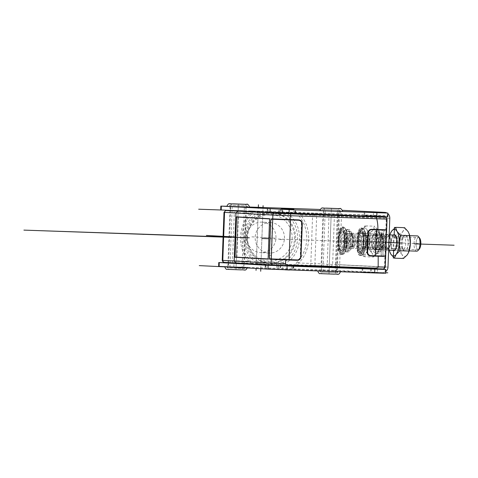 <?xml version="1.0" encoding="UTF-8"?>
<svg xmlns="http://www.w3.org/2000/svg" width="478" height="478" viewBox="0 0 478 478"><rect width="100%" height="100%" fill="white"/><g stroke="black" fill="none" stroke-linecap="round" stroke-linejoin="round"><path stroke-width="0.36" stroke-dasharray="2.39 1.79" d="M358.177 241.599A13.545 3.776 -88 0 0 361.476 255.336A13.545 3.776 -88 0 0 362.593 254.792A13.545 3.776 -88 0 0 365.724 242.011A13.545 3.776 -88 0 0 363.501 228.89A13.545 3.776 -88 0 0 362.426 228.269A13.545 3.776 -88 0 0 358.177 241.599M356.713 241.545A13.545 3.776 -88 0 0 360.012 255.288A13.545 3.776 -88 0 0 364.26 241.958A13.545 3.776 -88 0 0 360.962 228.215A13.545 3.776 -88 0 0 356.713 241.545M356.66 241.539A13.737 3.83 -88 0 0 360.006 255.479A13.737 3.83 -88 0 0 364.314 241.964A13.737 3.83 -88 0 0 360.968 228.024A13.737 3.83 -88 0 0 356.66 241.539M365.778 242.011A13.737 3.83 92 0 1 361.47 255.527A13.737 3.83 92 0 1 358.124 241.593A13.737 3.83 92 0 1 362.432 228.078A13.737 3.83 92 0 1 365.778 242.011M383.774 256.411L381.952 256.304L383.774 256.369A3.818 1.064 92 0 1 382.86 252.498L383.559 233.437A3.818 1.064 92 0 1 384.76 229.679A3.818 1.064 92 0 1 384.766 229.679L386.66 229.793M339.308 240.565A13.737 3.83 92 0 1 343.622 227.05A13.737 3.83 92 0 1 346.962 240.984A13.737 3.83 92 0 1 342.654 254.499A13.737 3.83 92 0 1 339.308 240.565M370.635 256.005L370.193 255.981A3.818 3.663 -86.9 0 0 370.259 255.987L370.45 255.993M371.747 229.326L384.258 229.691L384.246 230.067L382.92 229.996A3.436 0.956 -88 0 0 382.914 229.996A3.436 0.956 -88 0 0 381.838 233.378L383.667 233.443A3.436 0.956 -88 0 1 384.742 230.061L382.92 229.996L384.742 230.061M368.956 230.516A3.436 3.298 93.1 0 0 367.803 232.995L367.188 252.061L366.74 252.043A3.818 3.663 -86.9 0 0 370.193 255.981M367.648 254.081A3.436 3.298 -86.9 0 1 367.104 252.055M370.809 255.634L383.296 255.993L383.284 256.375M371.239 229.297A3.818 3.663 93.1 0 0 367.439 232.983L366.74 252.043M298.858 219.892L298.332 219.868A3.818 3.663 -86.9 0 0 298.266 219.862L274.581 218.984M300.925 221.2A3.818 3.663 -86.9 0 1 301.785 223.806L300.752 256.602L300.22 256.578A3.436 3.298 93.1 0 1 296.796 259.895L273.111 259.016M299.437 259.225A3.818 3.663 93.1 0 0 300.584 256.59M298.374 220.25A3.436 3.298 -86.9 0 1 301.421 223.794L300.22 256.578M383.559 233.437L381.731 233.372A3.818 1.064 -88 0 1 382.926 229.613L382.926 229.613A3.818 1.064 -88 0 0 382.926 229.613L384.258 229.691M273.32 218.924L274.581 218.96M273.44 219.277C272.896 219.42 272.568 220.549 272.442 222.658L271.241 255.449L269.413 255.383L271.146 255.443C271.11 257.791 271.385 259.082 271.97 259.309M270.16 258.867L271.988 258.927C271.456 258.723 271.205 257.564 271.241 255.449M271.988 258.927L273.111 258.992M273.452 218.9C272.848 219.055 272.484 220.31 272.346 222.652L271.146 255.443M268.11 259.094L269.951 259.004L268.26 258.945L269.729 218.912L271.414 218.972L269.586 218.87M269.592 218.715L238.319 216.946M238.319 217.096L236.849 257.17M238.367 217.102L236.897 257.128L269.951 259.004M296.055 264.812L283.699 264.179C303.614 255.557 305.042 223.136 285.958 212.829L297.788 213.654L298.153 212.979L300.501 214.957L299.013 216.038C309.935 228.699 309.164 249.928 297.334 261.807C296.061 263.253 295.637 264.256 296.055 264.812L330.734 266.109A1.906 1.834 93.1 0 0 332.634 264.268L334.397 216.229L386.481 219.079L386.093 229.751M252.318 212.059L253.244 212.089L251.338 214.359L250.484 213.2L254.033 211.425L260.426 211.587L254.027 211.425L253.244 212.089L259.417 211.897C239.532 220.836 238.588 253.268 257.917 263.276L249.701 263.193C251.273 263.235 250.95 262.583 248.721 261.239L222.228 260.361M228.347 262.506L244.413 263.085L228.347 262.506M311.094 265.415L327.161 265.995L311.094 265.415M321.383 266.79L337.45 267.363L321.383 266.79M251.338 214.359C239.46 226.231 238.683 247.461 249.659 260.128L251.655 263.253M317.278 213.648A1.906 0.532 -88 0 0 316.681 215.524L334.397 216.229A1.906 1.834 93.1 0 0 332.67 214.258L317.278 213.648A1.906 0.532 -88 0 0 317.278 213.648L285.384 212.465A1.906 1.028 -87.7 0 1 285.958 212.829L284.78 214.341A1.906 0.532 -88 0 1 285.378 212.465L260.426 211.587L285.378 212.465A1.906 1.028 -87.7 0 1 285.384 212.465A1.906 1.906 0 0 0 285.378 212.465L332.634 214.258L370.062 216.307M241.515 211.097L230.498 210.637M328.739 214.12L312.672 213.541L328.739 214.12M338.783 215.482L323.528 214.921M298.995 213.696L297.788 213.654L299.013 216.038M259.417 211.897L259.829 213.469L284.78 214.341C302.64 223.847 301.54 254.141 283.018 262.38L283.699 264.179M283.018 262.38L263.336 261.687A25.179 24.181 93.1 0 1 247.257 237.076A25.179 24.181 93.1 0 1 265.099 213.654A25.179 24.181 -86.9 0 1 272.795 212.782A25.179 24.181 -86.9 0 1 279.505 214.156A25.179 24.181 93.1 0 1 295.589 238.773A25.179 24.181 93.1 0 1 277.742 262.195A25.179 24.181 -86.9 0 1 270.046 263.067A25.179 24.181 -86.9 0 1 263.336 261.687L258.066 261.502L257.917 263.276M294.526 238.713A25.179 24.181 93.1 0 0 271.737 212.722A25.179 24.181 93.1 0 0 246.194 237.016A25.179 24.181 93.1 0 0 268.983 263.008A25.179 24.181 93.1 0 0 294.526 238.713M259.423 211.897A1.906 1.727 91.5 0 1 260.408 211.587L260.426 211.587A1.906 0.532 92 0 0 259.895 212.74A1.906 0.532 92 0 0 259.829 213.469C241.312 221.69 240.201 252.002 258.066 261.502M385.113 256.441L384.724 267.118L314.918 263.563L316.681 215.524L300.501 214.957C312.038 228.137 311.22 250.657 298.738 262.996L297.334 261.807M315.384 265.499A1.906 0.532 -88 0 1 314.918 263.563L298.738 262.996C296.521 264.173 296.503 264.812 298.684 264.914M247.49 237.052A23.273 22.346 93.1 0 0 268.977 261.096A23.273 22.346 93.1 0 0 292.16 238.624A23.273 22.346 93.1 0 0 270.679 214.58A23.273 22.346 93.1 0 0 247.49 237.052M270.387 222.587A15.26 14.657 -86.9 0 1 270.662 222.599A15.26 14.657 -86.9 0 1 284.464 238.492A15.26 14.657 -86.9 0 1 269.269 253.089A15.26 14.657 -86.9 0 1 268.995 253.071A15.26 14.657 -86.9 0 1 255.186 237.178A15.26 14.657 -86.9 0 1 270.387 222.587M261.884 222.121A15.26 14.657 -86.9 0 1 262.159 222.133A15.26 14.657 -86.9 0 1 275.961 238.026A15.26 14.657 -86.9 0 1 260.767 252.623A15.26 14.657 -86.9 0 1 260.492 252.611A15.26 14.657 -86.9 0 1 246.684 236.712A15.26 14.657 -86.9 0 1 261.884 222.121M224.558 262.374L233.001 262.607A1.906 0.532 92 0 1 232.541 260.671L234.304 212.632L250.484 213.2C238.002 225.538 237.178 248.058 248.721 261.239L249.659 260.128M268.11 259.13L269.939 259.196M238.325 216.904L236.479 216.839M235.056 257.068L236.897 257.128M269.729 218.912L268.26 258.945M381.731 233.372L381.032 252.432L382.86 252.498M381.952 256.304A3.818 1.064 92 0 1 381.032 252.432M383.667 233.443L382.968 252.504L381.139 252.438A3.436 0.956 92 0 0 381.97 255.921L383.296 255.993M381.139 252.438L381.838 233.378M384.736 230.109L384.246 230.067M382.968 252.504A3.436 0.956 -88 0 0 383.798 255.987L385.692 256.1M345.498 240.93A13.737 3.83 -88 0 0 342.152 226.996A13.737 3.83 -88 0 0 337.844 240.512A13.737 3.83 -88 0 0 341.19 254.445A13.737 3.83 -88 0 0 345.498 240.93M345.445 240.93A13.545 3.776 -88 0 0 342.146 227.187A13.545 3.776 -88 0 0 337.898 240.518A13.545 3.776 -88 0 0 341.196 254.254A13.545 3.776 -88 0 0 345.445 240.93M346.909 240.978A13.545 3.776 -88 0 0 344.692 227.863A13.545 3.776 -88 0 0 343.61 227.235A13.545 3.776 -88 0 0 339.362 240.565A13.545 3.776 -88 0 0 342.66 254.308A13.545 3.776 -88 0 0 343.778 253.764A13.545 3.776 -88 0 0 346.909 240.978M340.306 240.601A12.781 3.567 -88 0 0 344.477 253.059A12.781 3.567 -88 0 0 347.428 240.996A12.781 3.567 -88 0 0 345.337 228.615A12.781 3.567 -88 0 0 340.306 240.601M341.19 240.649A9.62 2.683 92 0 1 344.22 231.185A9.62 2.683 92 0 1 346.55 240.948A9.62 2.683 92 0 1 343.515 250.412A9.62 2.683 92 0 1 341.19 240.649M366.244 242.023A12.781 3.567 -88 0 0 364.146 229.643A12.781 3.567 -88 0 0 359.121 241.635A12.781 3.567 -88 0 0 363.292 254.087A12.781 3.567 -88 0 0 366.244 242.023M360.006 241.683A9.62 2.683 92 0 1 363.035 232.212A9.62 2.683 92 0 1 365.365 241.976A9.62 2.683 92 0 1 362.33 251.446A9.62 2.683 92 0 1 360.006 241.683M357.508 250.358A12.016 3.352 -88 0 0 359.701 253.746A12.016 3.352 -88 0 0 363.471 241.856A12.016 3.352 -88 0 0 360.543 229.727A12.016 3.352 -88 0 0 358.147 232.864L358.291 234.077A10.683 2.982 -88 0 0 357.741 249.169L357.508 250.358L357.873 250.376A12.016 3.352 -88 0 0 360.065 253.764A12.016 3.352 -88 0 0 363.836 241.868A12.016 3.352 -88 0 0 360.908 229.739A12.016 3.352 -88 0 0 358.512 232.876L358.147 232.864M362.993 241.898A10.301 2.874 -88 0 0 360.484 231.442A10.301 2.874 -88 0 0 357.251 241.581A10.301 2.874 -88 0 0 359.761 252.031A10.301 2.874 -88 0 0 362.993 241.898M358.291 234.077L358.661 234.089A10.683 2.982 -88 0 0 358.106 249.187L357.741 249.169M358.512 232.876L358.661 234.089M358.106 249.187L357.873 250.376M357.616 241.593A10.301 2.874 -88 0 0 360.125 252.043A10.301 2.874 -88 0 0 363.358 241.91A10.301 2.874 -88 0 0 360.848 231.46A10.301 2.874 -88 0 0 357.616 241.593M338.693 249.331A12.016 3.352 -88 0 0 340.886 252.719A12.016 3.352 -88 0 0 344.656 240.828A12.016 3.352 -88 0 0 341.728 228.699A12.016 3.352 -88 0 0 339.332 231.836L339.482 233.043A10.683 2.982 -88 0 0 338.926 248.142L338.693 249.331L339.057 249.343A12.016 3.352 -88 0 0 341.25 252.731A12.016 3.352 -88 0 0 345.02 240.84A12.016 3.352 -88 0 0 342.093 228.711A12.016 3.352 -88 0 0 339.697 231.848L339.332 231.836M344.178 240.864A10.301 2.874 -88 0 0 341.668 230.414A10.301 2.874 -88 0 0 338.436 240.554A10.301 2.874 -88 0 0 340.945 251.004A10.301 2.874 -88 0 0 344.178 240.864M339.482 233.043L339.846 233.061A10.683 2.982 -88 0 0 339.29 248.154L338.926 248.142M339.697 231.848L339.846 233.061M339.29 248.154L339.057 249.343M338.8 240.565A10.301 2.874 -88 0 0 341.31 251.016A10.301 2.874 -88 0 0 344.542 240.876A10.301 2.874 -88 0 0 342.033 230.426A10.301 2.874 -88 0 0 338.8 240.565M364.296 211.742L364.158 215.554L387.754 216.869M364.158 215.554L384.605 216.205A1.906 1.751 -87.2 0 1 385.848 216.839M384.629 216.205L336.285 213.839A1.906 1.751 -87.2 0 1 336.285 213.839L220.693 209.914M282.271 212.698L282.671 212.704L282.271 212.698L282.408 208.892M267.28 208.348L267.136 212.16L295.751 213.152L267.429 212.166L267.566 208.36M338.352 215.082L323.355 214.55L338.352 215.082M245.322 210.798L230.318 210.266L245.322 210.798M249.713 207.046L226.841 206.257M336.404 210.027L336.47 210.027A5.724 5.258 -87.2 0 0 336.404 210.027L320.17 209.466M384.605 216.205L336.261 213.839A1.906 1.751 -87.2 0 1 337.946 215.805L386.284 218.171A1.906 1.751 -87.2 0 0 386.182 217.448M336.47 210.027A5.724 5.258 -87.2 0 1 341.447 215.925L389.791 218.291M386.917 212.991A5.724 5.258 -87.2 0 1 387.873 213.66M245.459 206.986L230.456 206.454L245.459 206.986M338.49 211.27L323.492 210.738L338.49 211.27M218.625 266.342L334.194 270.267A5.724 5.258 -87.2 0 0 339.661 264.728L341.447 215.925M350.141 233.156A7.63 3.005 92 0 1 352.866 240.906A7.63 3.005 92 0 1 349.597 248.411A7.63 3.005 92 0 1 349.585 248.405A7.63 3.005 92 0 1 346.861 240.655A7.63 3.005 92 0 1 350.123 233.156A7.63 3.005 92 0 1 350.141 233.156L346.622 233.037A7.63 3.005 92 0 1 346.64 233.037A7.63 3.005 92 0 1 349.358 240.787A7.63 3.005 92 0 1 346.096 248.285A7.63 3.005 92 0 1 346.078 248.285A7.63 3.005 92 0 1 343.353 240.536A7.63 3.005 92 0 1 346.622 233.037M380.165 234.626A7.63 3.005 92 0 1 382.89 242.376A7.63 3.005 92 0 1 379.628 249.875A7.63 3.005 92 0 1 379.61 249.875A7.63 3.005 92 0 1 376.885 242.125A7.63 3.005 92 0 1 380.147 234.626A7.63 3.005 92 0 1 380.165 234.626L376.646 234.507A7.63 3.005 92 0 1 376.664 234.507A7.63 3.005 92 0 1 379.389 242.256A7.63 3.005 92 0 1 376.12 249.755A7.63 3.005 92 0 1 376.102 249.755A7.63 3.005 92 0 1 373.378 242.005A7.63 3.005 92 0 1 376.646 234.507M337.946 215.805L336.154 264.609L384.497 266.969L384.88 256.429M384.892 256.094L385.848 230.121M385.86 229.793L386.284 218.171M384.497 266.969A1.906 1.751 -87.2 0 1 382.675 268.815L371.466 268.624M385.752 271.576A5.724 5.258 -87.2 0 1 382.531 272.627L362.085 271.976L385.686 273.291M336.154 264.609A1.906 1.751 -87.2 0 1 334.331 266.455L228.586 262.81M368.598 268.528L362.228 268.164L371.472 268.433M336.865 267.734L336.727 271.54L321.473 270.978L320.391 272.078L337.725 272.717L336.727 271.54L321.473 270.978L321.616 267.178L336.865 267.716M228.58 262.876L243.983 263.456M270.924 264.979L293.821 265.768L292.859 265.72L292.715 269.532L265.069 268.582L292.715 269.532M269.855 264.92L292.859 265.72M336.285 271.504L321.282 270.972L336.285 271.504M243.248 267.226L228.251 266.694L243.248 267.226M278.537 265.218L278.399 269.036M280.042 265.296L279.899 269.108M348.498 229.476A11.257 4.433 -88 0 0 343.682 240.536A11.257 4.433 -88 0 0 347.697 251.972A11.257 4.433 92 0 0 347.721 251.972A11.257 4.433 92 0 0 352.537 240.906A11.257 4.433 92 0 0 348.522 229.476A11.257 4.433 -88 0 0 348.498 229.476L346.747 229.416A11.257 4.433 -88 0 0 346.747 229.416A11.257 4.433 -88 0 0 341.925 240.476A11.257 4.433 -88 0 0 345.947 251.906A11.257 4.433 92 0 0 345.97 251.912A11.257 4.433 92 0 0 350.786 240.846A11.257 4.433 92 0 0 346.771 229.416L345.947 251.906M348.462 231.191A9.536 3.758 -88 0 0 348.438 231.191A9.536 3.758 -88 0 0 344.357 240.565A9.536 3.758 -88 0 0 347.763 250.251A9.536 3.758 92 0 1 347.763 250.251A9.536 3.758 92 0 0 351.862 240.876A9.536 3.758 92 0 0 348.462 231.191M349.185 250.305A9.536 3.758 92 0 0 353.266 240.924A9.536 3.758 92 0 0 349.86 231.238A9.536 3.758 -88 0 0 349.842 231.238A9.536 3.758 -88 0 0 345.755 240.613A9.536 3.758 -88 0 0 349.161 250.299A9.536 3.758 92 0 0 349.185 250.305L347.781 250.257M349.788 233.144A7.63 3.005 -88 0 0 349.776 233.144A7.63 3.005 -88 0 0 346.508 240.643A7.63 3.005 -88 0 0 349.233 248.393A7.63 3.005 92 0 0 349.251 248.399A7.63 3.005 92 0 0 352.513 240.894A7.63 3.005 92 0 0 349.788 233.144L351.175 233.192A7.63 3.005 -88 0 0 351.175 233.192A7.63 3.005 -88 0 0 347.912 240.691A7.63 3.005 -88 0 0 350.631 248.441A7.63 3.005 92 0 1 350.631 248.441L349.251 248.399M351.193 233.192A7.63 3.005 92 0 1 353.917 240.942A7.63 3.005 92 0 1 350.649 248.446M351.139 234.716A6.106 2.402 -88 0 0 351.121 234.716A6.106 2.402 -88 0 0 348.51 240.721A6.106 2.402 -88 0 0 350.691 246.917A6.106 2.402 92 0 1 350.691 246.917A6.106 2.402 92 0 0 353.314 240.918A6.106 2.402 92 0 0 351.139 234.716M388.62 236.007A6.106 2.402 92 0 1 388.638 236.007A6.106 2.402 92 0 1 390.813 242.209A6.106 2.402 92 0 1 388.202 248.207A6.106 2.402 92 0 1 386.009 241.993A6.106 2.402 92 0 1 388.638 236.007A6.106 2.402 92 0 1 389.63 236.634A6.106 2.402 92 0 1 390.813 242.191A6.106 2.402 92 0 1 389.253 247.658A6.106 2.402 92 0 1 388.19 248.207A6.106 2.402 92 0 1 386.009 242.011A6.106 2.402 92 0 1 388.62 236.007L352.878 234.776A6.106 2.402 -88 0 0 352.878 234.776A6.106 2.402 -88 0 0 350.26 240.781A6.106 2.402 -88 0 0 352.441 246.977A6.106 2.402 -88 0 0 352.453 246.977A6.106 2.402 92 0 1 352.441 246.977A6.106 2.402 -88 0 1 350.26 240.781A6.106 2.402 -88 0 1 352.878 234.776A6.106 2.402 92 0 1 355.07 240.978A6.106 2.402 92 0 1 352.453 246.977A6.106 2.402 -88 0 0 355.07 240.978A6.106 2.402 -88 0 0 352.889 234.782A6.106 2.402 -88 0 0 352.878 234.776L351.121 234.716M352.943 233.252A7.63 3.005 -88 0 0 352.925 233.252A7.63 3.005 -88 0 0 349.663 240.751A7.63 3.005 -88 0 0 352.388 248.506A7.63 3.005 92 0 0 352.406 248.506A7.63 3.005 92 0 0 355.668 241.002A7.63 3.005 92 0 0 352.943 233.252M386.732 249.683A7.63 3.005 92 0 1 384.007 241.934A7.63 3.005 92 0 1 387.276 234.435A7.63 3.005 92 0 1 387.288 234.435A7.63 3.005 92 0 1 388.536 235.218A7.63 3.005 92 0 1 390.012 242.167A7.63 3.005 92 0 1 388.058 248.996A7.63 3.005 92 0 1 386.75 249.689A7.63 3.005 92 0 1 386.732 249.683M388.202 248.207A6.106 2.402 92 0 1 388.19 248.207L350.703 246.917M378.522 230.94A11.257 4.433 -88 0 0 373.706 242.005A11.257 4.433 -88 0 0 377.722 253.436A11.257 4.433 92 0 0 377.745 253.436A11.257 4.433 92 0 0 382.567 242.376A11.257 4.433 92 0 0 378.546 230.946A11.257 4.433 -88 0 0 378.522 230.94L376.772 230.88A11.257 4.433 -88 0 0 376.772 230.88A11.257 4.433 -88 0 0 371.956 241.946A11.257 4.433 -88 0 0 375.971 253.376A11.257 4.433 92 0 0 375.995 253.376A11.257 4.433 92 0 0 380.811 242.316A11.257 4.433 92 0 0 376.795 230.886L375.971 253.376M378.486 232.661A9.536 3.758 -88 0 0 378.462 232.661A9.536 3.758 -88 0 0 374.382 242.035A9.536 3.758 -88 0 0 377.787 251.721A9.536 3.758 92 0 1 377.787 251.721A9.536 3.758 92 0 0 381.886 242.346A9.536 3.758 92 0 0 378.486 232.661M379.209 251.769A9.536 3.758 92 0 0 383.29 242.394A9.536 3.758 92 0 0 379.885 232.708A9.536 3.758 -88 0 0 379.867 232.708A9.536 3.758 -88 0 0 375.78 242.083A9.536 3.758 -88 0 0 379.185 251.769A9.536 3.758 92 0 0 379.209 251.769L377.805 251.721M379.819 234.614A7.63 3.005 -88 0 0 379.801 234.614A7.63 3.005 -88 0 0 376.533 242.113A7.63 3.005 -88 0 0 379.257 249.863A7.63 3.005 92 0 1 379.257 249.863A7.63 3.005 92 0 0 382.537 242.364A7.63 3.005 92 0 0 379.819 234.614M380.673 249.91A7.63 3.005 92 0 0 383.942 242.412A7.63 3.005 92 0 0 381.217 234.662A7.63 3.005 -88 0 0 381.199 234.662A7.63 3.005 -88 0 0 377.937 242.161A7.63 3.005 -88 0 0 380.661 249.91A7.63 3.005 92 0 1 380.661 249.91L379.275 249.863M381.163 236.186A6.106 2.402 -88 0 0 381.151 236.186A6.106 2.402 -88 0 0 378.534 242.185A6.106 2.402 -88 0 0 380.715 248.387A6.106 2.402 92 0 1 380.715 248.387A6.106 2.402 92 0 0 383.344 242.388A6.106 2.402 92 0 0 381.163 236.186M418.644 237.476A6.106 2.402 92 0 1 418.662 237.476A6.106 2.402 92 0 0 416.033 243.457A6.106 2.402 92 0 0 418.214 249.677A6.106 2.402 92 0 1 418.214 249.677A6.106 2.402 92 0 0 419.278 249.128A6.106 2.402 92 0 1 418.214 249.677A6.106 2.402 92 0 1 416.033 243.475A6.106 2.402 92 0 1 418.644 237.476L382.902 236.246A6.106 2.402 -88 0 0 382.902 236.246A6.106 2.402 -88 0 0 380.291 242.244A6.106 2.402 -88 0 0 382.466 248.446A6.106 2.402 -88 0 0 382.484 248.446A6.106 2.402 92 0 1 382.466 248.446A6.106 2.402 -88 0 1 380.291 242.244A6.106 2.402 -88 0 1 382.902 236.246A6.106 2.402 92 0 1 385.095 242.448A6.106 2.402 92 0 1 382.484 248.446A6.106 2.402 -88 0 0 385.095 242.448A6.106 2.402 -88 0 0 382.914 236.246A6.106 2.402 -88 0 0 382.902 236.246L381.151 236.186M382.968 234.722A7.63 3.005 -88 0 0 382.956 234.722A7.63 3.005 -88 0 0 379.687 242.221A7.63 3.005 -88 0 0 382.412 249.97A7.63 3.005 92 0 0 382.43 249.97A7.63 3.005 92 0 0 385.692 242.471A7.63 3.005 92 0 0 382.968 234.722L389.182 234.937M416.756 251.153A7.63 3.005 92 0 1 414.032 243.427A7.63 3.005 92 0 1 417.282 235.905M418.662 237.476A6.106 2.402 92 0 1 419.654 238.104A6.106 2.402 92 0 0 418.662 237.476M339.01 271.624L319.185 270.895L339.01 271.624C337.647 273.661 338.34 272.394 333.387 272.603L320.983 272.125L319.185 270.895M340.539 271.677L317.661 270.841L340.533 271.767M342.744 211.443L319.872 210.601M340.42 211.336L321.395 210.661L340.42 211.336M245.979 267.339L226.154 266.616L245.979 267.339C244.617 269.383 245.304 268.116 240.35 268.319L227.946 267.841L226.154 266.616M247.502 267.399L224.63 266.557L247.502 267.399L247.419 267.973M249.713 207.159L226.835 206.323M247.389 207.052L228.364 206.376L247.389 207.052M389.851 234.961A13.354 5.258 -88 0 0 388.65 242.477A13.354 5.258 -88 0 0 389.331 250.209M393.209 235.074A8.012 3.155 -88 0 0 390.753 242.627A8.012 3.155 -88 0 0 392.683 250.329M395.88 236.694A6.106 2.402 -88 0 0 395.868 236.694A6.106 2.402 -88 0 0 393.257 242.693A6.106 2.402 -88 0 0 395.431 248.895A6.106 2.402 -88 0 0 395.449 248.895A6.106 2.402 -88 0 0 396.495 248.339A6.106 2.402 -88 0 0 398.06 242.878A6.106 2.402 -88 0 0 396.877 237.315A6.106 2.402 -88 0 0 395.88 236.694L403.575 236.957A6.106 2.402 -88 0 0 403.575 236.957A6.106 2.402 -88 0 0 402.53 237.512A6.106 2.402 -88 0 0 400.964 242.973A6.106 2.402 -88 0 0 402.147 248.536A6.106 2.402 -88 0 0 403.145 249.157A6.106 2.402 -88 0 0 403.157 249.157A6.106 2.402 -88 0 0 405.768 243.159A6.106 2.402 -88 0 0 403.593 236.957M405.416 235.11A8.012 3.155 -88 0 0 404.018 235.839A8.012 3.155 -88 0 0 401.968 243.009A8.012 3.155 -88 0 0 403.522 250.305A8.012 3.155 -88 0 0 404.824 251.123A8.012 3.155 -88 0 0 408.272 243.272A8.012 3.155 -88 0 0 405.416 235.11M408.714 252.193A13.354 5.258 -88 0 1 407.322 254.804A13.354 5.258 92 0 1 402.07 254.547L403.462 258.49M409.329 234.31A13.354 5.258 -88 0 0 408.17 231.693A13.354 5.258 92 0 0 402.918 231.436A13.354 5.258 -88 0 0 399.865 242.86A13.354 5.258 -88 0 0 402.07 254.547L398.485 250.526L399.865 242.86L399.052 235.122L402.918 231.436L404.591 227.671M390.496 233.186L388.65 242.477L389.462 250.215L398.485 250.526M389.462 250.215L389.839 251.984M390.03 234.812L399.052 235.122M405.398 235.493A7.63 3.005 92 0 1 408.122 243.242A7.63 3.005 92 0 1 404.86 250.747A7.63 3.005 92 0 1 404.842 250.747A7.63 3.005 92 0 1 402.118 242.991A7.63 3.005 92 0 1 405.38 235.493A7.63 3.005 92 0 1 405.398 235.493M394.171 235.11A7.63 3.005 -88 0 0 390.902 242.609A7.63 3.005 -88 0 0 393.627 250.358L394.183 235.11M394.129 236.634A6.106 2.402 -88 0 0 391.506 242.615A6.106 2.402 -88 0 0 393.681 248.835A6.106 2.402 -88 0 0 396.31 242.848A6.106 2.402 -88 0 0 394.129 236.634M364.409 256.71L366.082 252.952L369.948 249.265L369.135 241.521L370.51 233.856L366.931 229.834L365.539 225.897L361.679 229.577L360.472 231.722L358.625 241.008L359.438 248.751L360.83 252.695A13.354 5.258 -88 0 0 366.082 252.952A13.354 5.258 -88 0 0 369.135 241.521A13.354 5.258 -88 0 0 366.931 229.834A13.354 5.258 -88 0 0 361.679 229.577A13.354 5.258 -88 0 0 360.287 232.189A13.354 5.258 -88 0 0 358.625 241.008A13.354 5.258 -88 0 0 359.671 250.072A13.354 5.258 -88 0 0 360.83 252.695L364.409 256.71L373.432 257.021L377.297 253.334A13.354 5.258 92 0 1 372.045 253.077L373.432 257.021M364.176 233.258A8.012 3.155 -88 0 0 360.729 241.109A8.012 3.155 -88 0 0 363.585 249.271A8.012 3.155 -88 0 0 364.983 248.548A8.012 3.155 -88 0 0 367.032 241.372A8.012 3.155 -88 0 0 365.479 234.077A8.012 3.155 -88 0 0 364.176 233.258M365.855 235.224A6.106 2.402 -88 0 0 365.843 235.224A6.106 2.402 -88 0 0 363.232 241.223A6.106 2.402 -88 0 0 365.407 247.425A6.106 2.402 -88 0 0 365.425 247.425A6.106 2.402 -88 0 0 366.471 246.875A6.106 2.402 -88 0 0 368.036 241.408A6.106 2.402 -88 0 0 366.853 235.851A6.106 2.402 -88 0 0 365.855 235.224L373.551 235.493A6.106 2.402 -88 0 0 373.551 235.493A6.106 2.402 -88 0 0 372.499 236.042A6.106 2.402 -88 0 0 370.94 241.51A6.106 2.402 -88 0 0 372.123 247.066A6.106 2.402 -88 0 0 373.121 247.688A6.106 2.402 -88 0 0 373.133 247.694A6.106 2.402 -88 0 0 375.744 241.689A6.106 2.402 -88 0 0 373.569 235.493M375.391 233.646A8.012 3.155 -88 0 0 373.993 234.369A8.012 3.155 -88 0 0 371.938 241.539A8.012 3.155 -88 0 0 373.491 248.841A8.012 3.155 -88 0 0 374.8 249.659A8.012 3.155 -88 0 0 378.247 241.802A8.012 3.155 -88 0 0 375.391 233.646M377.297 253.334A13.354 5.258 -88 0 0 378.69 250.729A13.354 5.258 -88 0 0 380.351 241.91A13.354 5.258 -88 0 0 379.305 232.846A13.354 5.258 -88 0 0 378.146 230.223L374.567 226.208L372.894 229.966A13.354 5.258 92 0 1 378.146 230.223L379.538 234.166L380.351 241.91L378.97 249.576L377.297 253.334M372.894 229.966A13.354 5.258 -88 0 0 369.841 241.396A13.354 5.258 -88 0 0 372.045 253.077L368.46 249.062L369.841 241.396L369.028 233.652L372.894 229.966M369.948 249.265L378.97 249.576M370.51 233.856L379.538 234.166M359.438 248.751L368.46 249.062M360.006 233.342L369.028 233.652M365.539 225.897L374.567 226.208M363.603 248.889A7.63 3.005 -88 0 0 363.621 248.889A7.63 3.005 -88 0 0 366.883 241.39A7.63 3.005 -88 0 0 364.158 233.64A7.63 3.005 -88 0 0 364.14 233.64A7.63 3.005 -88 0 0 360.878 241.139A7.63 3.005 -88 0 0 363.603 248.889L374.83 249.277A7.63 3.005 92 0 1 374.818 249.277A7.63 3.005 92 0 1 372.093 241.527A7.63 3.005 92 0 1 375.355 234.023A7.63 3.005 92 0 1 375.373 234.023A7.63 3.005 92 0 1 378.098 241.778A7.63 3.005 92 0 1 374.83 249.277M364.105 235.164A6.106 2.402 -88 0 0 361.476 241.145A6.106 2.402 -88 0 0 363.656 247.365A6.106 2.402 -88 0 0 366.279 241.384A6.106 2.402 -88 0 0 364.105 235.164M372.464 242.364L268.857 238.725M262.858 212.113L262.99 208.486M262.84 212.567L260.94 264.418L262.84 212.567M260.779 268.726L260.898 265.559M279.75 239.454L284.171 239.699M235.738 237.046L235.062 237.01L235.738 237.046M275.143 238.128L250.484 236.777M269.825 237.835L261.323 237.369M349.328 214.401L387.873 215.727M340.683 215.297L250.4 210.882L340.683 215.297M256.136 267.692L256.112 268.463M256.268 264.149L258.168 212.298L256.268 264.149M258.317 208.223L258.347 207.452M331.17 214.837L329.24 267.447M236.204 263.163L236.066 266.981M346.359 240.661L349.86 240.781M376.383 242.131L379.885 242.25M377.465 269.012L377.339 272.538M370.575 268.923L370.438 272.735M282.707 269.652L282.845 265.84M284.966 269.813L247.855 267.997M233.873 266.897L234.011 263.085M247.694 267.985L385.71 272.741M238.277 206.741L238.134 210.553M350.786 240.876L341.931 240.446M388.411 242.107L352.668 240.876M380.811 242.346L371.956 241.916M418.435 243.577L382.693 242.346M339.613 271.624L318.587 270.895M333.602 271.48L324.598 271.038M329.001 273.93L331.403 208.396L329.001 273.93M246.576 267.339L225.55 266.616M240.571 267.196L231.561 266.76M235.965 269.646L238.373 204.118L235.965 269.646M388.901 242.489L387.837 242.436M405.117 243.117L393.908 242.734M395.659 242.794L403.366 243.057M364.445 225.855L363.316 256.674M369.948 241.563L357.813 240.966M375.093 241.653L363.877 241.265M365.634 241.324L373.342 241.593M331.152 215.214L329.252 267.065M238.122 210.935L236.222 262.786M370.259 255.987L370.558 256.005M367.439 232.983L367.803 232.995M384.754 217.108A1.906 1.834 -86.9 0 1 386.481 219.079L387.049 219.121M298.266 219.862L298.786 219.892M301.421 223.794L301.785 223.806M296.796 259.895L297.328 259.924M385.286 267.16L384.724 267.118A1.906 1.834 -86.9 0 1 382.824 268.959L330.734 266.109M257.75 263.414L284.255 264.346M233.001 262.607L249.701 263.193M223.991 212.328L234.304 212.632A1.906 0.532 92 0 1 234.901 210.756L254.039 211.425L234.901 210.756M370.08 216.307L332.67 214.258A1.906 1.834 93.1 0 0 332.634 214.258M381.97 255.921L383.798 255.987M386.081 230.133L385.125 256.059M230.079 206.365L229.936 210.183M373.402 215.817L373.533 212.256M364.762 215.596L364.899 211.784M387.15 216.821L387.294 213.009M339.661 264.728L387.999 267.088M334.331 266.455L382.675 268.815M334.194 270.267L382.531 272.627M385.22 269.437L385.083 273.249M362.832 268.212L362.688 272.024M371.46 268.684L371.334 272.245M227.869 266.605L228.006 262.792M291.855 265.678L291.717 269.49M293.755 265.762L293.617 269.574M293.355 265.75L293.217 269.568M280.735 265.326L280.598 269.144M280.144 265.314L280.006 269.126M266.079 264.806L265.941 268.618M265.499 264.788L265.362 268.594M276.666 265.141L276.529 268.953M277.843 265.188L277.7 269M295.285 213.14L295.428 209.328M295.685 213.152L295.828 209.34M294.789 213.104L294.926 209.31M293.785 213.069L293.922 209.274M281.309 208.856L281.172 212.632M280.305 208.82L280.168 212.596M279.767 212.573L279.911 208.802M278.596 212.531L278.734 208.761M268.009 212.196L268.152 208.384M282.074 212.698L282.211 208.886M322.817 208.044C323.498 207.655 324.293 208.569 325.207 210.798L337.408 211.246L335.197 271.486L322.997 271.038L335.197 271.486C336.333 275.22 337.623 273.876 337.593 274.235L320.409 273.607C320.409 273.243 321.598 274.677 322.997 271.038L325.207 210.798L337.408 211.246C338.812 207.601 340.001 209.035 339.995 208.677M338.788 215.208L338.932 211.3L323.684 210.744L338.932 211.3L340.019 210.201L322.68 209.567L323.684 210.744L323.54 214.67M228.58 262.894L228.442 266.7L227.355 267.8L244.688 268.433L243.69 267.256L228.442 266.7L243.69 267.256L243.828 263.456M229.781 203.765C230.462 203.371 231.262 204.291 232.177 206.514L244.372 206.962L242.167 267.202L229.966 266.754L242.167 267.202C243.296 270.936 244.587 269.592 244.557 269.956L227.379 269.323C227.373 268.965 228.562 270.399 229.966 266.754L232.177 206.514L244.372 206.962C245.776 203.323 246.965 204.757 246.965 204.393M243.828 263.444L245.901 207.022L230.647 206.46L245.901 207.022L246.983 205.922L229.649 205.283L230.647 206.46L230.504 210.475M361.476 255.336L360.012 255.288M361.47 255.527L360.006 255.479M271.737 212.722L272.795 212.782M268.983 263.008L270.046 263.067M270.662 222.599L262.159 222.133M268.995 253.071L260.492 252.611M229.924 210.637L228.024 262.482M246.319 211.234L244.413 263.085M312.672 213.541L310.772 265.392M329.067 214.144L327.161 265.995M322.955 214.915L321.055 266.766M339.35 215.518L337.45 267.363M362.432 228.078L360.968 228.024M343.622 227.05L342.152 226.996M342.654 254.499L341.19 254.445M343.61 227.235L342.146 227.187M342.66 254.308L341.196 254.254M344.477 253.059L343.778 253.764M345.337 228.615L344.692 227.863M362.426 228.269L360.962 228.215M364.146 229.643L363.501 228.89M363.292 254.087L362.593 254.792M360.908 229.739L360.543 229.727M360.065 253.764L359.701 253.746M360.125 252.043L359.761 252.031M360.848 231.46L360.484 231.442M342.093 228.711L341.728 228.699M341.25 252.731L340.886 252.719M341.31 251.016L340.945 251.004M342.033 230.426L341.668 230.414M346.096 248.285L349.597 248.411M376.12 249.755L379.628 249.875M337.056 267.734L336.912 271.546M321.425 267.16L321.282 270.972M244.019 263.45L243.882 267.262M228.388 262.876L228.251 266.694M362.228 268.164L362.085 271.976M293.821 265.768L293.677 269.58M280.801 265.332L280.658 269.144M265.212 264.77L265.069 268.582M282.349 208.892L282.205 212.692M295.751 213.152L295.888 209.34M282.731 212.722L282.868 208.91M246.092 207.028L245.949 210.84M230.456 206.454L230.318 210.266M339.123 211.306L338.986 215.124M323.492 210.738L323.355 214.55M347.721 251.972L345.97 251.912M349.842 231.238L348.438 231.191M387.276 234.435L352.925 233.252M389.63 236.634L388.536 235.218M389.253 247.658L388.058 248.996M386.75 249.689L352.406 248.506M377.745 253.436L375.995 253.376M379.867 232.708L378.462 232.661M381.199 234.662L379.801 234.614M418.226 249.677L380.727 248.387M409.694 235.642L405.38 235.493M409.174 250.896L394.607 250.394M388.62 250.185L382.43 249.97M341.22 211.384L339.422 210.159L325.996 209.645C322.369 209.292 320.834 209.633 321.395 210.661M336.876 267.411L338.777 215.512M321.622 266.873L323.528 214.951M248.19 207.105L246.391 205.875L232.965 205.367C229.338 205.014 227.803 205.349 228.364 206.376M228.592 262.595L230.498 210.673M396.877 237.315L395.509 235.546M396.495 248.339L395.007 250.012M395.449 248.895L403.157 249.157M402.147 248.536L403.522 250.305M402.53 237.512L404.018 235.839M404.86 250.747L393.645 250.358M366.853 235.851L365.479 234.077M366.471 246.875L364.983 248.548M365.425 247.425L373.133 247.694M372.123 247.066L373.491 248.841M372.499 236.042L373.993 234.369M379.305 232.846L379.162 232.398M378.69 250.729L378.504 251.195M359.671 250.072L359.809 250.514M360.287 232.189L360.472 231.722M375.355 234.023L364.14 233.64"/><path stroke-width="0.72" d="M383.786 256.369L383.774 256.369A3.818 1.064 92 0 1 383.774 256.369L370.701 256.011C368.454 255.736 367.283 254.421 367.188 252.067L367.935 233.007C368.209 230.671 369.482 229.44 371.747 229.326L386.66 229.793L387.049 219.121L272.878 215.082A1.906 1.846 -86.8 0 1 274.79 213.242L237.853 211.151L235.947 212.991L224.558 212.369L222.796 260.402L234.184 261.03L235.947 212.991L272.878 215.082L272.735 218.894L298.786 219.892C301.032 220.167 302.204 221.475 302.299 223.829L301.015 256.614C300.74 258.957 299.467 260.187 297.208 260.301L296.784 260.277A3.818 3.663 93.1 0 0 299.437 259.225M370.45 255.993L383.774 256.411L383.786 256.071M368.956 230.516A3.436 3.298 93.1 0 1 371.227 229.679L384.736 230.109L384.754 229.763M370.277 255.605A3.436 3.298 -86.9 0 1 367.648 254.081M298.529 219.88A3.818 3.663 -86.9 0 1 300.925 221.2M296.784 260.277L273.099 259.375L271.582 258.945M272.723 219.277L271.612 219.217C271.074 219.39 270.745 220.513 270.614 222.599L269.413 255.383C269.389 257.469 269.634 258.628 270.16 258.867L271.271 258.927L272.723 219.277L298.248 220.244A3.436 3.298 -86.9 0 1 298.374 220.25M298.248 220.244L273.428 219.277M377.889 229.542C377.949 225.502 377.566 221.929 376.742 218.816A1.906 0.532 -88 0 0 376.276 216.881L384.724 217.108A1.906 1.834 -86.9 0 1 384.754 217.108C385.25 217.508 385.692 216.044 387.049 219.121M378.194 256.274L378.164 266.963L385.286 267.16C384.043 269.03 383.326 269.646 383.123 269L374.382 268.732A1.906 0.532 -88 0 0 374.812 268.05C377.19 267.961 378.307 267.596 378.164 266.963M297.208 260.301L285.796 259.895L285.515 263.707C285.318 264.328 286.4 264.77 288.766 265.027L374.812 268.05M289.608 219.569L290.69 215.787A1.906 0.532 92 0 0 290.23 213.857L376.276 216.881M285.796 259.895L270.142 259.243C269.562 258.986 269.287 257.696 269.311 255.377L270.518 222.593C270.656 220.28 271.026 219.026 271.624 218.834L272.735 218.894M273.32 218.924L273.016 219.265M236.849 257.17L268.11 259.094M269.586 218.87L236.526 217.036L269.586 218.906M298.78 220.274A3.436 3.298 -86.9 0 1 301.953 223.818L300.746 256.608A3.436 3.298 -86.9 0 1 297.328 259.924L271.271 258.927M271.606 219.217L273.44 219.277L271.606 219.217M230.498 210.637L241.515 211.097M323.528 214.921L338.783 215.482M288.766 265.027A1.906 0.532 92 0 1 288.33 265.702L272.89 265.093A1.906 1.846 -86.8 0 1 271.116 263.121L234.184 261.03L235.953 263.002L272.813 265.087M382.824 268.959L374.382 268.732A1.906 0.532 -88 0 1 374.376 268.726L272.848 265.093L235.953 263.002M268.11 259.13L234.997 257.254L236.479 216.839L269.592 218.715L268.11 259.13M234.997 257.254L236.843 257.319M268.116 258.939L235.056 257.068L236.526 217.036M384.748 230.061L384.742 230.061A3.436 0.956 -88 0 1 384.748 230.061L371.759 229.709A3.436 3.298 -86.9 0 0 368.335 233.025L367.935 233.001M386.642 230.175L385.692 256.1L370.809 255.634A3.436 3.298 -86.9 0 1 367.636 252.085L368.335 233.025M373.533 212.256L387.897 213.057L387.754 216.869L270.04 212.704L221.206 209.956L220.693 209.914L220.83 206.102L221.35 206.143L221.206 209.956M221.35 206.143L289.166 209.645L289.029 213.457M226.841 206.257L220.83 206.102M320.17 209.466L249.713 207.046M385.848 216.839A1.906 1.751 -87.2 0 1 386.182 217.448M373.539 212.005L384.742 212.393A5.724 5.258 -87.2 0 1 384.814 212.393A5.724 5.258 -87.2 0 1 386.917 212.991M387.873 213.66A5.724 5.258 -87.2 0 1 389.791 218.291L387.999 267.088A5.724 5.258 -87.2 0 1 385.752 271.576M387.897 213.057L289.166 209.645M293.922 209.274L281.309 208.856M293.922 209.256L281.309 208.82M384.88 256.429L384.892 256.094M385.848 230.121L385.86 229.793M268.11 265.32L374.83 269.156L374.686 272.968L267.973 269.132L218.625 266.342L218.763 262.53L268.11 265.32L267.973 269.132M228.586 262.81L218.763 262.53M368.598 268.528L385.83 269.478L374.83 269.156M336.865 267.716L322.053 267.202L321.425 267.16L321.622 266.873M243.983 263.456L228.58 262.876M269.855 264.92L270.924 264.979M385.83 269.478L385.686 273.291L374.686 272.968M409.694 235.642L417.3 235.905A7.63 3.005 92 0 1 417.3 235.905A7.63 3.005 92 0 1 417.312 235.905A7.63 3.005 92 0 1 418.561 236.682A7.63 3.005 92 0 1 420.037 243.631A7.63 3.005 92 0 1 418.083 250.466A7.63 3.005 92 0 1 416.774 251.153A7.63 3.005 92 0 1 416.756 251.153M419.278 249.128A6.106 2.402 92 0 0 420.843 243.661A6.106 2.402 92 0 0 419.654 238.098A6.106 2.402 92 0 1 420.843 243.661A6.106 2.402 92 0 1 419.278 249.128L418.083 250.466M319.872 210.601L342.744 211.443C341.459 208.832 340.372 207.894 339.5 208.629L326.259 208.127C322.232 208.563 322.041 206.347 319.872 210.601M226.835 206.323L249.713 207.159C248.423 204.554 247.341 203.616 246.463 204.351L233.228 203.843C229.195 204.279 229.004 202.069 226.835 206.323M389.331 250.209A13.354 5.258 -88 0 0 389.695 251.542A13.354 5.258 -88 0 0 390.855 254.159A13.354 5.258 -88 0 0 396.107 254.416A13.354 5.258 -88 0 0 399.16 242.991A13.354 5.258 -88 0 0 396.955 231.304A13.354 5.258 -88 0 0 391.703 231.047A13.354 5.258 -88 0 0 390.311 233.658A13.354 5.258 -88 0 0 389.851 234.961M392.683 250.329A8.012 3.155 -88 0 0 393.609 250.741A8.012 3.155 -88 0 0 395.007 250.012A8.012 3.155 -88 0 0 397.057 242.842A8.012 3.155 -88 0 0 395.509 235.546A8.012 3.155 -88 0 0 394.201 234.728A8.012 3.155 -88 0 0 393.209 235.074M389.695 251.542L390.855 254.159L394.434 258.18L403.462 258.49L407.322 254.804L408.714 252.193A13.354 5.258 -88 0 0 410.375 243.374A13.354 5.258 -88 0 0 409.329 234.31L408.17 231.693L404.591 227.671L395.563 227.361L391.703 231.047L390.311 233.658M408.529 252.665L410.375 243.374L409.192 233.867M394.434 258.18L396.107 254.416L399.972 250.729L408.995 251.04M399.972 250.729L399.16 242.991L400.54 235.325L409.562 235.636M400.54 235.325L396.955 231.304L395.563 227.361M393.34 258.144L393.627 250.358A7.63 3.005 -88 0 0 393.645 250.358A7.63 3.005 -88 0 0 396.907 242.86A7.63 3.005 -88 0 0 394.183 235.11A7.63 3.005 -88 0 0 394.171 235.11L394.47 227.325M231.071 237.393L23.9 230.115L249.331 237.793M260.94 264.418L260.922 264.914L260.94 264.418M235.062 237.01L206.4 235.439L235.062 237.01M261.89 238.48L268.857 238.725M143.764 234.369L139.253 234.124M222.969 210.051L198.675 209.215L222.969 210.051M256.25 264.651L256.268 264.149L256.25 264.651M414.127 243.828L454.1 245.232M289.554 270.034L284.966 269.813M247.855 267.997L199.266 265.619M237.136 267.626L247.694 267.985M385.71 272.741L387.789 272.813M399.972 243.027L388.901 242.489M258.443 204.787L258.317 208.223M256.112 268.463L256.041 270.363M263.091 205.689L262.99 208.486M260.779 268.726L260.689 271.265M375.816 229.47L375.804 229.84M374.854 255.778L374.836 256.148M288.551 259.614L288.539 259.984M290.021 219.581L290.009 219.952M290.23 213.857L274.79 213.242M274.581 218.984L274.569 219.342M273.111 259.016L273.099 259.375M290.54 219.982L289.088 259.632M271.97 259.309L270.142 259.243M302.299 223.829L301.953 223.812M285.515 263.707L271.116 263.121L271.253 259.309M235.881 262.996L224.558 262.374A1.906 1.834 93.1 0 1 224.523 262.374C224.027 261.974 223.584 263.438 222.228 260.361L222.796 260.402A1.906 1.834 93.1 0 0 224.523 262.374L235.917 262.996M384.724 217.108L370.062 216.307M226.458 210.523A1.906 1.834 93.1 0 0 224.558 212.369L223.991 212.328L225.634 210.505L237.853 211.151M371.227 229.679L371.759 229.709M367.188 252.061L367.636 252.085M375.385 255.796L376.335 229.87M270.184 208.892L270.04 212.704M376.76 216.54L376.897 212.728M384.814 212.393L342.547 210.326L384.742 212.393M286.961 269.885L287.099 266.073M219.139 266.377L219.277 262.565M298.846 220.274L298.314 220.244M374.382 268.732L288.33 265.702M385.68 256.483L385.286 267.16M384.754 217.108L370.08 216.307M223.991 212.328L222.228 260.361M370.743 255.634L370.211 255.605M394.171 235.11L389.182 234.937M419.654 238.104L418.561 236.682M416.774 251.153L409.174 250.896M394.607 250.394L388.62 250.185M340.539 271.677C338.364 275.931 338.173 273.721 334.146 274.157L320.911 273.649C320.242 272.968 319.531 275.328 317.661 270.841M337.593 274.235L337.032 274.205M339.995 208.677L323.068 208.085M336.865 267.734L336.876 267.411M338.777 215.512L338.788 215.208M247.502 267.399C245.334 271.653 245.142 269.437 241.115 269.873L227.875 269.371C227.205 268.684 226.494 271.05 224.63 266.557M244.557 269.956L243.995 269.921M246.959 204.393L230.032 203.801M228.58 262.894L228.592 262.595"/></g></svg>
